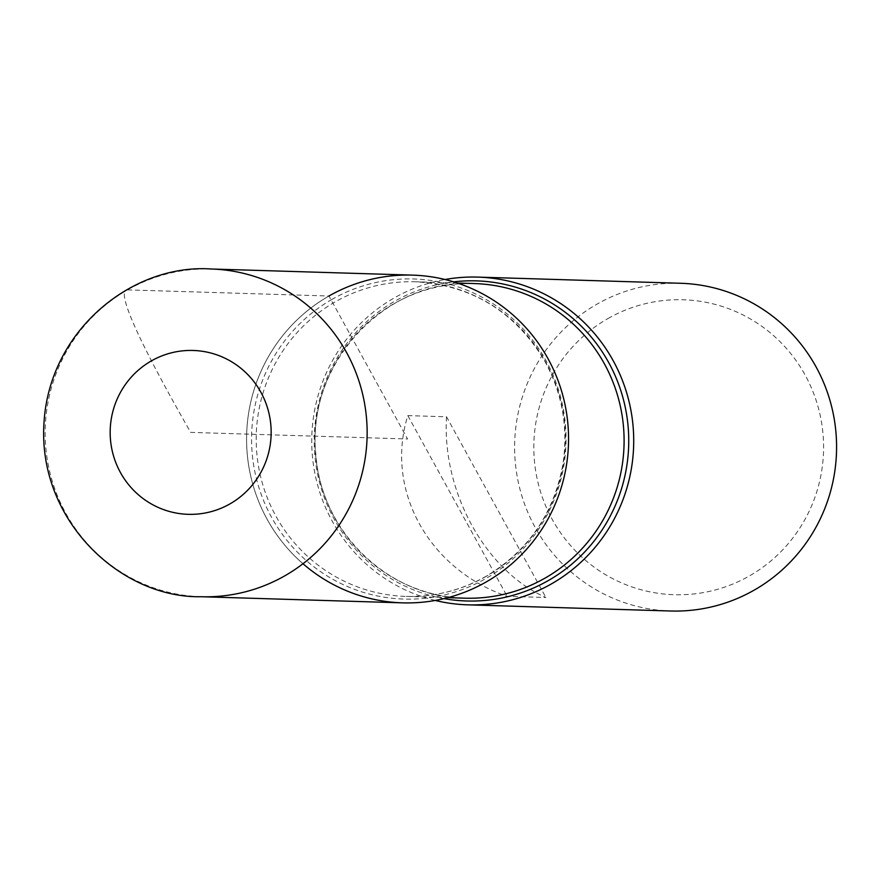 <?xml version="1.0" encoding="UTF-8"?>
<svg xmlns="http://www.w3.org/2000/svg" width="880" height="880" viewBox="0 0 880 880"><rect width="100%" height="100%" fill="white"/><g stroke="black" fill="none" stroke-linecap="round" stroke-linejoin="round"><path stroke-width="0.66" stroke-dasharray="4.4 3.3" d="M435.27 600.446A163.944 160.985 91.7 0 1 311.817 436.073A163.944 160.985 91.7 0 1 445.027 279.51M680.581 283.272A163.944 160.985 -88.3 0 0 596.992 304.15A163.944 160.985 -88.3 0 0 519.211 486.211A163.944 160.985 -88.3 0 0 670.615 611.006M446.545 416.79C441.826 491.458 485.573 571.043 545.897 597.509L507.166 596.332C428.439 569.305 384.681 489.72 407.814 415.613L446.545 416.79L545.897 597.509M328.966 296.01A163.944 160.985 -88.3 0 0 302.973 563.728M607.959 318.549A147.554 144.892 91.7 0 1 823.57 449.064A147.554 144.892 91.7 0 1 604.571 574.09A147.554 144.892 91.7 0 1 607.959 318.549M407.814 415.613L507.166 596.332M402.589 602.855A163.944 160.985 91.7 0 1 246.653 434.093A163.944 160.985 91.7 0 1 412.544 275.121M127.545 289.883L328.966 296.01L407.572 438.988L190.663 432.388C159.28 377.586 111.485 289.85 127.545 289.883M444.015 598.631A160.127 157.245 91.7 0 1 314.314 436.15A160.127 157.245 91.7 0 1 453.651 281.853M332.035 299.365A160.127 157.245 -88.3 0 0 271.59 517.363A160.127 157.245 -88.3 0 0 485.595 578.677A160.127 157.245 -88.3 0 0 546.04 360.69A160.127 157.245 -88.3 0 0 332.035 299.365M486.211 576.345A157.388 154.55 91.7 0 1 405.966 596.398A157.388 154.55 91.7 0 1 256.278 434.39A157.388 154.55 91.7 0 1 415.536 281.776A157.388 154.55 91.7 0 1 560.89 401.566A157.388 154.55 91.7 0 1 486.211 576.345M474.331 283.558A157.388 154.55 -88.3 0 0 315.073 436.172A157.388 154.55 -88.3 0 0 464.761 598.18C389.499 597.542 321.585 532.796 316.052 455.84C304.92 364.903 385.154 277.992 474.331 283.558M201.168 596.728A163.944 160.985 91.7 0 1 45.243 427.966A163.944 160.985 91.7 0 1 211.134 268.994M457.402 283.041L415.536 281.776C471.13 285.12 513.81 310.871 543.587 359.018C561.902 391.468 568.392 426.239 563.057 463.342C554.257 513.128 528.528 550.825 485.881 576.422C460.988 590.458 434.357 597.124 405.966 596.398L447.843 597.674"/><path stroke-width="1.32" d="M445.027 279.51A163.944 160.985 91.7 0 1 477.719 277.101A163.944 160.985 91.7 0 1 629.123 401.896A163.944 160.985 91.7 0 1 551.342 583.946A163.944 160.985 91.7 0 1 467.753 604.835A163.944 160.985 91.7 0 1 435.27 600.446M467.753 604.835L670.615 611.006A163.944 160.985 -88.3 0 0 754.204 590.117A163.944 160.985 -88.3 0 0 831.985 408.056A163.944 160.985 -88.3 0 0 680.581 283.272L477.719 277.101M302.973 563.728A163.944 160.985 -88.3 0 0 516.802 559.284A163.944 160.985 -88.3 0 0 537.845 342.529A163.944 160.985 -88.3 0 0 328.966 296.01M211.134 268.994L412.544 275.121A163.944 160.985 91.7 0 1 563.959 399.905A163.944 160.985 91.7 0 1 486.167 581.966A163.944 160.985 91.7 0 1 402.589 602.855L201.168 596.728C120.538 598.323 37.411 520.168 44 422.785C49.335 330.088 132.627 263.538 211.134 268.994A163.944 160.985 91.7 0 1 362.549 393.789A163.944 160.985 91.7 0 1 284.757 575.85A163.944 160.985 91.7 0 1 201.168 596.728M453.651 281.853A160.127 157.245 91.7 0 1 621.148 391.622A160.127 157.245 91.7 0 1 548.262 580.591A160.127 157.245 91.7 0 1 444.015 598.631M447.843 597.674L464.761 598.18A157.388 154.55 -88.3 0 0 545.006 578.138A157.388 154.55 -88.3 0 0 619.685 403.359A157.388 154.55 -88.3 0 0 474.331 283.558L457.402 283.041M229.966 503.888A81.972 80.498 -88.3 0 0 231.847 361.922A81.972 80.498 -88.3 0 0 110.176 431.376A81.972 80.498 -88.3 0 0 229.966 503.888"/></g></svg>
